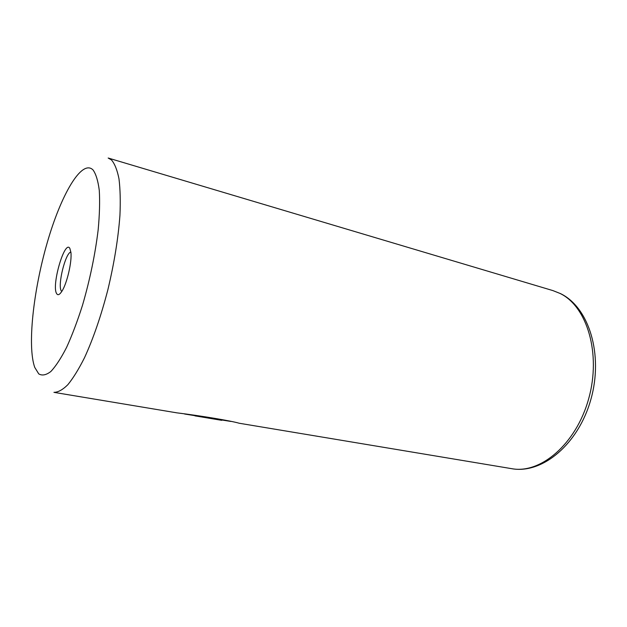 <?xml version="1.0" encoding="UTF-8"?>
<svg xmlns="http://www.w3.org/2000/svg" width="627" height="627" viewBox="0 0 627 627"><rect width="100%" height="100%" fill="white"/><g stroke="black" fill="none" stroke-linecap="round" stroke-linejoin="round"><path stroke-width="0.94" d="M69.848 248.37C64.808 239.287 51.414 285.066 56.548 293.46C57.77 295.646 59.573 294.886 61.948 291.179C67.026 283.396 72.058 261.647 70.922 252.422L69.848 248.37M70.875 252.038C65.467 252.806 57.472 285.066 61.242 290.834M511.703 468.675L239.146 423.233C231.355 420.889 201.165 415.819 176.72 412.825L53.93 392.345C58.052 392.337 62.684 389.79 67.826 384.719C73.187 378.159 78.736 369.185 84.465 357.805C93.235 338.705 101.033 316.032 107.86 289.784C114.2 263.238 118.229 238.432 119.937 215.359C120.556 201.126 120.243 188.946 118.981 178.805C117.225 170.042 114.733 163.765 111.496 159.963L108.165 158.02L552.92 290.599L560.569 293.64C589.161 307.457 603.558 354.788 590.877 399.399C578.486 444.081 542.371 474.286 511.703 468.675C540.341 474.145 576.08 444.261 588.635 398.89C601.458 353.604 587.005 306.337 560.052 293.444L552.92 290.599M184.573 414.008L230.65 421.399M230.948 421.446L193.265 415.152M34.744 367.398L38.741 373.88C42.127 375.894 46.163 375.103 50.834 371.513C55.803 366.239 61.046 358.205 66.58 347.413C72.144 335.186 77.466 321.095 82.545 305.13C89.943 279.618 95.147 254.546 98.157 229.905C99.575 214.661 99.952 201.486 99.278 190.381C98.039 180.78 95.947 173.945 92.992 169.886C81.659 158.772 60.874 195.075 47.166 242.908C33.341 290.685 27.173 346.198 34.744 367.398M221.793 420.341L194.973 415.866"/></g></svg>
